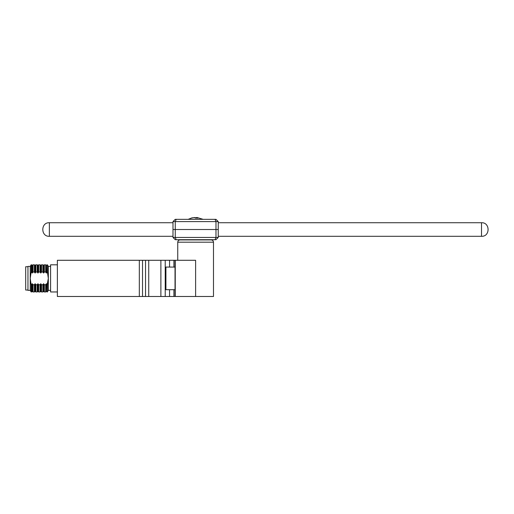 <?xml version="1.0" encoding="UTF-8"?>
<svg xmlns="http://www.w3.org/2000/svg" width="514" height="514" viewBox="0 0 514 514"><rect width="100%" height="100%" fill="white"/><g stroke="black" fill="none" stroke-linecap="round" stroke-linejoin="round"><path stroke-width="0.77" d="M176.193 219.33L175.255 219.33L172.993 221.598L215.983 221.598L215.045 219.33L176.193 219.33L175.255 221.598L175.255 229.514L215.983 229.514L215.983 221.598L218.244 221.598L218.244 237.436L215.983 239.697L175.255 239.697L172.993 237.436L172.993 221.598M218.244 221.598L215.983 219.33L215.045 219.33M215.045 239.697L215.983 237.436L215.983 229.514L172.993 229.514L175.255 229.514L175.255 237.436L176.193 239.697M215.983 229.514L218.244 229.514L215.983 229.514M218.244 237.436L172.993 237.436M195.616 296.488L195.616 260.283L175.255 260.283L175.255 296.488L213.49 296.488L213.49 242.184C213.349 240.822 212.597 240.064 211.228 239.922L180.003 239.922C178.634 240.057 177.883 240.815 177.741 242.184L213.49 242.184M203.152 219.343L197.023 217.512L198.044 218.103L196.11 218.103L194.941 217.512L191.105 218.103L194.221 217.583M195.127 218.103L197.01 217.583M196.297 217.512L196.245 218.09M196.933 218.071L197.023 217.512M142.526 260.283L142.526 296.488L57.375 296.488L57.375 260.283L175.03 260.283L175.03 296.488L169.556 296.488L169.556 289.697M175.03 289.697L165.919 289.697L165.919 267.074L175.03 267.074M148.732 260.283L148.732 296.488L169.556 296.488M142.526 296.488L145.533 296.488L145.533 260.283M148.732 296.488L145.533 296.488M57.375 264.813L50.59 264.813L50.59 291.958L57.375 291.958M50.59 266.393L48.322 266.393L48.322 290.378L47.41 291.958L47.179 284.75L46.427 283.715L45.682 284.75L44.345 284.75L43.6 283.715L42.855 284.75L41.518 284.75L40.773 283.715L40.028 284.75L38.691 284.75L37.946 283.715L37.201 284.75L35.864 284.75L35.119 283.715L34.367 284.75L33.037 284.75L32.286 283.715L31.142 284.75L30.223 278.382L31.142 272.022L32.286 273.056L33.037 272.022L34.367 272.022L35.119 273.056L35.864 272.022L37.201 272.022L37.946 273.056L38.691 272.022L40.028 272.022L40.773 273.056L41.518 272.022L42.855 272.022L43.6 273.056L44.345 272.022L45.682 272.022L46.427 273.056L47.41 272.022L48.322 278.382L47.41 284.75L47.41 291.958M47.179 284.75L48.322 278.382M48.322 266.393L47.41 264.813L47.41 272.022M47.41 264.813L47.179 272.022M46.427 283.715L46.427 291.509L47.179 291.958M31.142 272.022L31.142 264.813L30.223 266.393L30.223 290.378L31.142 291.958L31.142 284.75M47.179 264.813L46.427 265.263L46.427 273.056M45.682 284.75L45.682 291.958L44.345 291.958L44.345 284.75M31.54 272.022L31.54 264.813L31.142 264.813M30.223 266.393L27.962 266.393L27.962 290.378L30.223 290.378M32.286 283.715L32.286 291.509L31.54 291.958L31.54 284.75M46.427 265.263L45.682 264.813L45.682 272.022M32.286 273.056L32.286 265.263L31.54 264.813M45.682 264.813L44.345 264.813L44.345 272.022M43.6 283.715L43.6 291.509L44.345 291.958M33.037 272.022L33.037 264.813L32.286 265.263M27.962 266.734L25.7 266.734L25.7 290.037L27.962 290.037M32.286 291.509L33.037 291.958L33.037 284.75M44.345 264.813L43.6 265.263L43.6 273.056M42.855 284.75L42.855 291.958L41.518 291.958L41.518 284.75M34.367 272.022L34.367 264.813L33.037 264.813M35.119 283.715L35.119 291.509L34.367 291.958L34.367 284.75M43.6 265.263L42.855 264.813L42.855 272.022M35.119 273.056L35.119 265.263L34.367 264.813M42.855 264.813L41.518 264.813L41.518 272.022M40.773 283.715L40.773 291.509L41.518 291.958M35.864 272.022L35.864 264.813L35.119 265.263M35.119 291.509L35.864 291.958L35.864 284.75M41.518 264.813L40.773 265.263L40.773 273.056M40.028 284.75L40.028 291.958L38.691 291.958L38.691 284.75M37.201 272.022L37.201 264.813L35.864 264.813M37.946 283.715L37.946 291.509L37.201 291.958L37.201 284.75M40.773 265.263L40.028 264.813L40.028 272.022M37.946 273.056L37.946 265.263L37.201 264.813M40.028 264.813L38.691 264.813L38.691 272.022M173.905 260.283L173.905 267.074M169.556 267.074L169.556 260.283M165.225 260.283L165.225 296.488M160.882 260.283L160.882 296.488M139.326 296.488L139.326 260.283M173.905 296.488L173.905 289.697M481.515 232.996L481.515 236.305C490.26 236.755 490.26 222.273 481.515 222.729L481.515 232.996M49.363 232.996L49.363 236.305C40.619 236.755 40.619 222.273 49.363 222.729L49.363 232.996M177.741 260.283L177.741 242.184M188.053 219.362L192.384 217.769M50.59 290.378L48.322 290.378M46.427 291.509L45.682 291.958M31.54 291.958L31.142 291.958M43.6 291.509L42.855 291.958M34.367 291.958L33.037 291.958M40.773 291.509L40.028 291.958M37.201 291.958L35.864 291.958M37.946 291.509L38.691 291.958M37.946 265.263L38.691 264.813M49.363 236.305L172.993 236.305M218.244 236.305L481.515 236.305M49.363 222.729L172.993 222.729M218.244 222.729L481.515 222.729"/></g></svg>
